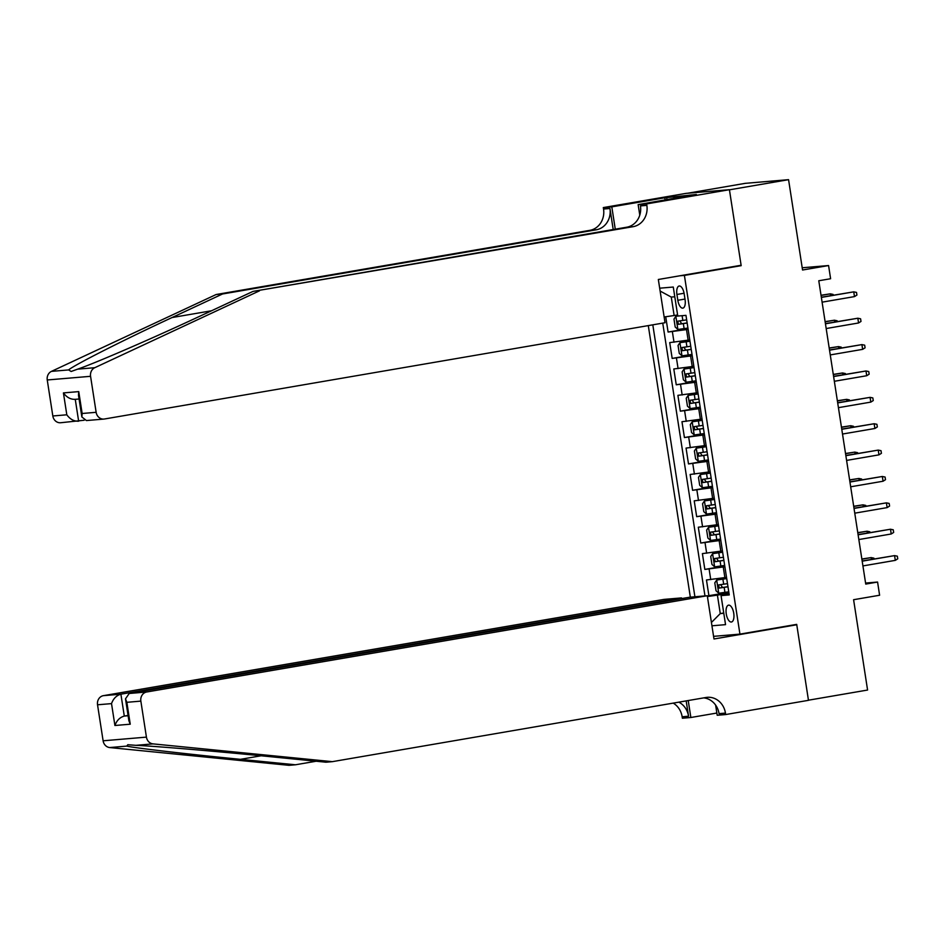 <?xml version="1.0" encoding="UTF-8"?>
<svg xmlns="http://www.w3.org/2000/svg" width="945" height="945" viewBox="0 0 945 945"><rect width="100%" height="100%" fill="white"/><g stroke="black" fill="none" stroke-linecap="round" stroke-linejoin="round"><path stroke-width="1.42" d="M733.745 613.27A8.54 3.745 -99.7 0 0 728.56 605.154A8.54 3.745 -99.7 0 0 726.256 613.896A8.54 3.745 -99.7 0 0 731.454 621.999A8.54 3.745 -99.7 0 0 733.745 613.27M648.294 325.612L690.334 597.157M687.665 193.241L745.251 183.342L788.567 179.668L802.553 270.01L828.576 265.545L802.21 267.778M713.581 636.351L739.935 634.119L796.706 624.373L808.447 700.198L867.581 690.039L853.595 599.709L879.606 595.244L877.574 582.049L865.585 583.065M736.509 266.053L741.175 265.663L729.434 189.827L788.567 179.668M665.717 316.74L668.091 332.038L688.019 328.624M689.767 339.928L669.721 342.598L672.178 358.415L692.106 355.001M693.854 366.306L673.809 368.963L676.254 384.792L696.193 381.367M697.942 392.683L677.896 395.341L680.341 411.169L700.269 407.744M702.017 419.06L681.971 421.718L684.428 437.547L704.356 434.121M706.104 445.426L686.058 448.095L688.503 463.924L708.443 460.498M710.191 471.803L690.145 474.473L692.591 490.301L712.518 486.876M714.266 498.18L694.221 500.85L696.678 516.667L716.605 513.253M718.354 524.558L698.308 527.227L700.753 543.044L720.692 539.63M722.441 550.935L702.395 553.605L704.84 569.422L724.768 565.996M828.576 265.545L830.608 278.728L818.783 280.76L865.738 584.081L877.574 582.049M676.927 294.474L677.825 300.286A8.281 3.626 -99.7 0 0 682.857 308.129A8.281 3.626 -99.7 0 0 685.078 299.671L684.18 293.86A8.281 3.626 -99.7 0 0 679.148 286.016A8.281 3.626 -99.7 0 0 676.927 294.474L684.074 293.245M739.935 634.119L684.404 275.408L679.739 275.798M729.079 593.85L721.059 595.633L729.245 594.937L685.964 315.358L677.778 316.055L673.277 287.044L659.681 288.19M721.059 595.633L725.547 624.645L711.939 625.803M652.806 324.832L694.906 596.779M724.886 566.764L704.84 569.422M726.516 577.312L724.886 577.596L723.256 567.035M720.811 540.386L700.753 543.044M716.723 514.009L696.678 516.667M712.636 487.632L692.591 490.301M708.561 461.255L688.503 463.924M704.474 434.877L684.428 437.547M700.387 408.5L680.341 411.169M696.311 382.134L676.254 384.792M692.224 355.757L672.178 358.415M688.137 329.38L668.091 332.038M662.74 323.131L704.97 595.917M707.321 595.941L728.855 592.373M724.886 577.596L706.47 579.97L708.927 595.799M674.789 296.777L671.269 297.073L674.128 315.535L664.134 316.965M677.6 314.945L674.128 315.535M741.175 265.663L684.404 275.408M723.74 612.986L720.267 613.589L723.787 613.281M728.973 593.141L717.409 595.126L720.267 613.589L711.431 622.46M707.415 596.555L717.409 595.126M671.269 297.073L660.118 291.048M854.481 296.6L856.914 295.064L856.513 292.418L853.737 291.851L854.481 296.6L822.103 302.164M821.37 297.415L853.737 291.851L821.335 297.238M677.754 315.949L675.899 316.268L673.974 319.103L675.191 327.017L677.943 329.462L687.936 328.045M675.899 316.268L677.978 316.032M686.672 319.871L677.848 321.158L678.333 324.324L687.157 323.036M687.145 322.918L681.747 323.733L680.211 321.548M830.608 295.643L830.324 293.836L821.028 295.253M833.218 295.194L833.1 294.403L830.324 293.836L821.063 295.431M216.133 294.521L222.536 293.978L172.049 317.544C123.476 340.094 74.62 364.817 68.583 369.92L71.159 371.479L77.644 369.152C95.61 363.045 154.59 337.448 202.549 314.957L253.036 291.391L626.748 227.213A18.699 16.786 85.2 0 0 640.45 205.904L646.852 205.36L646.628 203.907L729.422 189.697L741.116 265.261L658.334 279.484L665.032 322.729L104.458 419.001A8.009 7.194 85.2 0 1 103.915 419.072A8.009 7.194 85.2 0 1 96.142 412.303L90.566 376.311L47.25 379.973A8.009 7.194 -94.8 0 1 51.455 371.373L216.133 294.521L589.845 230.344A18.699 16.786 85.2 0 0 603.548 209.034L603.312 207.581L686.105 193.371L729.422 189.697M253.036 291.391L633.162 226.67A18.699 16.786 85.2 0 0 646.852 205.36M613.21 229.54L609.95 208.491A18.699 16.786 85.2 0 1 596.248 229.8L222.536 293.978M84.188 420.241L60.598 422.746A8.009 7.194 -94.8 0 1 52.825 415.977L47.25 379.973M77.644 369.152L94.772 367.699L259.45 290.847M665.126 199.997L664.784 197.765L666.662 197.611L666.981 199.678M689.283 195.851L696.347 194.469L666.662 197.611M689.259 195.686L638.147 204.628L646.628 203.907M603.312 207.581L611.805 206.861L615.266 229.186M664.784 197.765L611.805 206.861M639.777 215.153L638.147 204.628M94.772 367.699A8.009 7.194 85.2 0 0 90.566 376.311M673.761 196.395L674.08 198.462M52.825 415.977L66.811 414.796C70.119 419.308 74.064 421.446 78.648 421.186L75.257 399.322C70.674 399.546 66.729 397.42 63.421 392.907L78.754 391.608L78.47 395.081L81.861 416.969L86.42 420.56L103.915 419.072M78.754 391.608L82.144 413.497L81.861 416.969M332.333 761.658L706.045 697.481A18.699 16.786 -94.8 0 1 707.321 697.316A18.699 16.786 -94.8 0 1 725.453 713.097L725.677 714.55L808.471 700.328L796.765 624.763L713.983 638.985L707.285 595.728L146.723 691.988A8.009 7.194 85.2 0 0 140.852 701.119L146.428 737.124A8.009 7.194 85.2 0 0 153.007 743.88L332.333 761.658L325.919 762.202L270.931 756.744C218.697 751.511 154.921 746.125 135.879 745.333L127.788 744.719L126.819 746.101C133.918 747.908 187.571 754.157 240.443 759.331L295.431 764.788L316.138 761.233M681.581 598.622L681.475 597.913L663.969 599.402L103.407 695.662L120.901 694.185L124.291 716.074L128.118 715.743M681.475 597.913L120.901 694.185C116.483 695.437 113.353 698.579 111.522 703.612L97.536 704.793L103.111 740.797L146.428 737.124M796.765 624.763L792.099 625.165M295.431 764.788L289.016 765.332L109.691 747.554A8.009 7.194 -94.8 0 1 103.111 740.797M716.853 713.038L690.854 717.503L682.373 718.224L682.148 716.771A18.699 16.786 -94.8 0 0 673.206 703.115M725.677 714.55L717.196 715.27L715.625 705.088M707.285 595.728L689.791 597.205L129.217 693.476L146.723 691.988M686.176 700.883L688.551 716.227L682.148 716.771M688.232 700.54L690.854 717.503M97.536 704.793A8.009 7.194 -94.8 0 1 103.407 695.662M703.706 697.882A18.699 16.786 -94.8 0 1 719.05 713.64L725.453 713.097M678.841 702.147A18.699 16.786 -94.8 0 1 688.551 716.227M128.071 715.424L124.291 716.074C119.873 717.326 116.743 720.468 114.912 725.5L111.522 703.612M140.852 701.119L126.854 702.312L125.496 698.839L129.217 693.476M126.854 702.312L130.245 724.201L128.886 720.74L125.496 698.839M858.556 322.977L861.001 321.43L860.588 318.796L857.824 318.229L858.556 322.977L826.178 328.541M825.446 323.792L857.824 318.229L825.422 323.615M862.643 349.355L865.088 347.807L864.675 345.173L861.911 344.606L862.643 349.355L830.265 354.918M829.533 350.17L861.911 344.606L829.509 349.993M866.719 375.732L869.164 374.185L868.762 371.55L865.986 370.983L866.719 375.732L834.352 381.284M833.62 376.547L865.986 370.983L833.584 376.358M870.806 402.109L873.251 400.562L872.837 397.928L870.073 397.361L870.806 402.109L838.428 407.661M837.695 402.913L870.073 397.361L837.672 402.735M689.956 341.121L679.987 342.645L678.049 345.48L679.278 353.395L682.03 355.84L692.012 354.422M679.987 342.645L689.98 341.239M690.748 346.248L681.936 347.536L682.42 350.701L691.244 349.414M691.22 349.296L685.822 350.111L684.286 347.925M834.695 322.021L834.411 320.213L825.115 321.631M837.305 321.572L837.175 320.78L834.411 320.213L825.139 321.808M694.043 367.499L684.074 369.022L682.136 371.857L683.365 379.772L686.117 382.205L696.099 380.8M684.074 369.022L694.055 367.605M694.835 372.625L686.011 373.913L686.507 377.079L695.319 375.791M695.307 375.673L689.909 376.488L688.373 374.303M838.77 348.398L838.498 346.591L829.202 348.008M841.381 347.949L841.263 347.158L838.498 346.591L829.226 348.185M698.119 393.864L688.149 395.4L686.224 398.235L687.44 406.149L690.193 408.583L700.186 407.177M688.149 395.4L698.142 393.982M698.922 399.003L690.098 400.29L690.582 403.456L699.406 402.157M699.394 402.05L693.996 402.865L692.461 400.68M842.857 374.775L842.574 372.968L833.277 374.385M845.468 374.326L845.35 373.535L842.574 372.968L833.313 374.563M702.206 420.241L692.236 421.777L690.299 424.612L691.527 432.526L694.28 434.96L704.261 433.554M692.236 421.777L702.229 420.36M702.997 425.368L694.138 426.667L694.669 429.821L703.493 428.534M703.47 428.428L698.072 429.243L696.536 427.057M846.944 401.152L846.661 399.345L837.364 400.751M849.555 400.704L849.425 399.912L846.661 399.345L837.388 400.94M874.893 428.487L877.338 426.939L876.925 424.305L874.16 423.738L874.893 428.487L842.515 434.038M841.782 429.29L874.16 423.738L841.759 429.113M706.293 446.619L696.323 448.154L694.386 450.989L695.614 458.904L698.367 461.337L708.348 459.92M696.323 448.154L706.305 446.737M707.084 451.745L698.26 453.033L698.757 456.199L707.569 454.911M707.557 454.793L702.159 455.62L700.623 453.435M851.02 427.518L850.748 425.722L841.452 427.128M853.63 427.069L853.512 426.289L850.748 425.722L841.475 427.305M878.968 454.852L881.413 453.316L881.012 450.67L878.236 450.103L878.968 454.852L846.602 460.416M845.87 455.667L878.236 450.103L845.834 455.49M710.368 472.996L700.399 474.532L698.473 477.367L699.69 485.269L702.442 487.714L712.435 486.297M700.399 474.532L710.392 473.114M711.172 478.123L702.348 479.41L702.832 482.576L711.656 481.288M711.644 481.17L706.246 481.997L704.71 479.812M855.107 453.895L854.823 452.1L845.527 453.505M857.717 453.446L857.599 452.667L854.823 452.1L845.562 453.683M883.055 481.229L885.5 479.694L885.087 477.048L882.323 476.481L883.055 481.229L850.677 486.793M849.945 482.044L882.323 476.481L849.921 481.867M714.455 499.373L704.486 500.897L702.548 503.732L703.777 511.647L706.529 514.092L716.511 512.674M704.486 500.897L714.479 499.492M715.247 504.5L706.435 505.788L706.919 508.953L715.743 507.666M715.719 507.548L710.321 508.375L708.785 506.189M859.194 480.273L858.91 478.465L849.614 479.883M861.805 479.824L861.675 479.032L858.91 478.465L849.638 480.06M887.142 507.607L889.588 506.059L889.174 503.425L886.41 502.858L887.142 507.607L854.764 513.17M854.032 508.422L886.41 502.858L854.008 508.245M718.543 525.751L708.573 527.275L706.636 530.11L707.864 538.024L710.616 540.469L720.598 539.052M708.573 527.275L718.554 525.869M719.334 530.877L710.51 532.165L711.006 535.331L719.818 534.043M719.806 533.925L714.408 534.74L712.873 532.555M863.269 506.65L862.998 504.843L853.701 506.26M865.88 506.201L865.762 505.41L862.998 504.843L853.725 506.437M891.218 533.984L893.663 532.437L893.261 529.802L890.485 529.235L891.218 533.984L858.851 539.548M858.119 534.799L890.485 529.235L858.084 534.622M722.618 552.128L712.648 553.652L710.723 556.487L711.939 564.401L714.692 566.846L724.685 565.429M712.648 553.652L722.641 552.234M723.421 557.255L714.597 558.542L715.082 561.708L723.905 560.42M723.894 560.302L718.495 561.117L716.96 558.932M867.356 533.027L867.073 531.22L857.776 532.637M869.967 532.578L869.849 531.787L867.073 531.22L857.812 532.815M895.305 560.361L897.75 558.814L897.337 556.18L894.572 555.613L895.305 560.361L862.927 565.925M862.194 561.176L894.572 555.613L862.171 560.999M726.705 578.505L716.735 580.029L714.798 582.864L716.026 590.779L718.779 593.212L728.76 591.806M716.735 580.029L726.729 578.612M727.496 583.632L718.684 584.92L719.169 588.085L727.993 586.798M727.969 586.68L722.571 587.495L721.035 585.309M871.444 559.405L871.16 557.597L861.864 559.015M874.054 558.956L873.924 558.164L871.16 557.597L861.887 559.192M720.811 551.218L719.169 540.67M716.723 524.841L715.093 514.293M712.636 498.464L711.006 487.915M708.561 472.087L706.919 461.538M704.474 445.709L702.844 435.161M700.387 419.332L698.757 408.783M696.311 392.955L694.669 382.406M692.224 366.589L690.594 356.029M688.137 340.212L686.507 329.663M673.998 342.232L672.367 331.683M710.746 579.616L709.116 569.067M706.659 553.238L705.029 542.69M702.584 526.861L700.942 516.313M698.497 500.484L696.867 489.935M694.41 474.106L692.779 463.558M690.334 447.729L688.692 437.181M686.247 421.352L684.617 410.803M682.16 394.986L680.53 384.426M678.085 368.609L676.443 358.06M684.983 299.057L677.825 300.286M675.852 316.339L677.872 329.403M683.329 323.627L684.109 328.636M682.101 315.689L682.845 320.461M681.747 323.733L678.333 324.324M172.049 317.544L211.526 310.763M626.748 227.213L633.162 226.67M596.248 229.8L589.845 230.344M66.811 414.796L63.421 392.907M82.144 413.497L96.142 412.303M51.455 371.373L68.583 369.92M609.95 208.491L603.548 209.034M240.443 759.331L261.115 755.787M130.245 724.201L114.912 725.5M153.007 743.88L135.879 745.333M126.819 746.101L109.691 747.554M679.939 342.716L681.959 355.769M687.417 350.004L688.196 355.013M686.153 341.83L686.932 346.839M685.822 350.111L682.42 350.701M684.015 369.093L686.046 382.146M691.504 376.382L692.272 381.39M690.24 368.196L691.008 373.216M689.909 376.488L686.507 377.079M688.102 395.471L690.122 408.523M695.579 402.747L696.359 407.767M694.315 394.573L695.095 399.581M693.996 402.865L690.582 403.456M692.189 421.848L694.209 434.901M699.666 429.124L700.446 434.145M698.402 420.95L699.182 425.959M698.072 429.243L694.669 429.821M696.264 448.225L698.296 461.278M703.753 455.502L704.521 460.51M702.489 447.328L703.257 452.336M702.159 455.62L698.757 456.199M700.351 474.603L702.371 487.655M707.829 481.879L708.608 486.888M706.565 473.705L707.344 478.713M706.246 481.997L702.832 482.576M704.438 500.968L706.458 514.033M711.916 508.256L712.695 513.265M710.652 500.082L711.431 505.091M710.321 508.375L706.919 508.953M708.514 527.345L710.545 540.41M716.003 534.634L716.771 539.642M714.739 526.459L715.507 531.468M714.408 534.74L711.006 535.331M712.601 553.723L714.621 566.776M720.078 561.011L720.858 566.02M718.814 552.825L719.594 557.845M718.495 561.117L715.082 561.708M716.688 580.1L718.708 593.153M724.165 587.388L724.945 592.397M722.901 579.202L723.681 584.223M722.571 587.495L719.169 588.085M79.085 399.003L74.702 399.369"/></g></svg>
